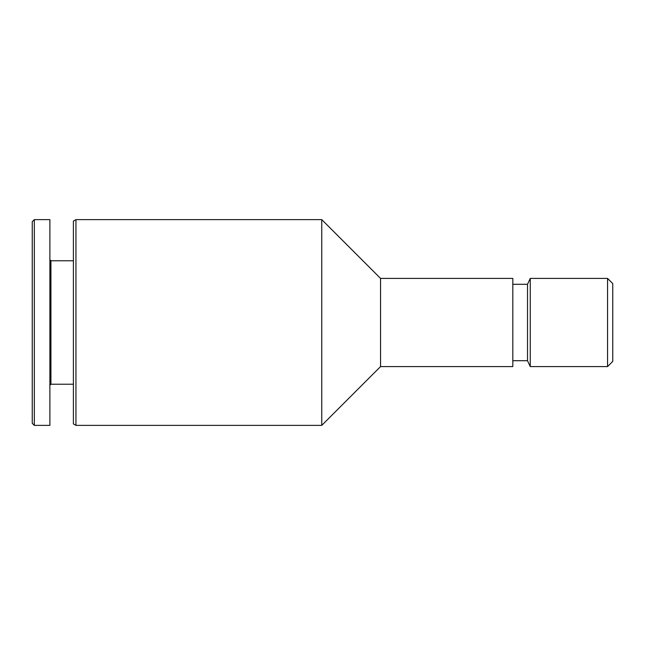 <?xml version="1.0" encoding="UTF-8"?>
<svg xmlns="http://www.w3.org/2000/svg" width="645" height="645" viewBox="0 0 645 645"><rect width="100%" height="100%" fill="white"/><g stroke="black" fill="none" stroke-linecap="round" stroke-linejoin="round"><path stroke-width="0.97" d="M607.558 278.414L607.558 366.586L612.75 361.394L612.75 283.606L607.558 278.414L530.255 278.414L530.255 366.586L527.513 360.708L527.513 284.292L512.815 284.292M32.25 423.297L32.25 221.703L34.33 219.631L34.33 425.369L32.25 423.297M34.33 425.369L49.883 425.369L49.883 219.631L34.33 219.631M73.401 384.226L50.923 384.226L50.923 260.774L49.883 259.733M73.401 423.902L73.401 221.098L75.949 219.631L75.949 425.369L73.401 423.902M380.55 366.586L380.55 278.414L512.815 278.414L512.815 366.586L380.55 366.586L321.766 425.369L321.766 219.631L75.949 219.631M50.923 384.226L49.883 385.267M73.401 260.774L50.923 260.774M321.766 425.369L75.949 425.369M380.55 278.414L321.766 219.631M527.513 360.708L512.815 360.708M527.513 284.292L530.255 278.414M607.558 366.586L530.255 366.586"/></g></svg>
